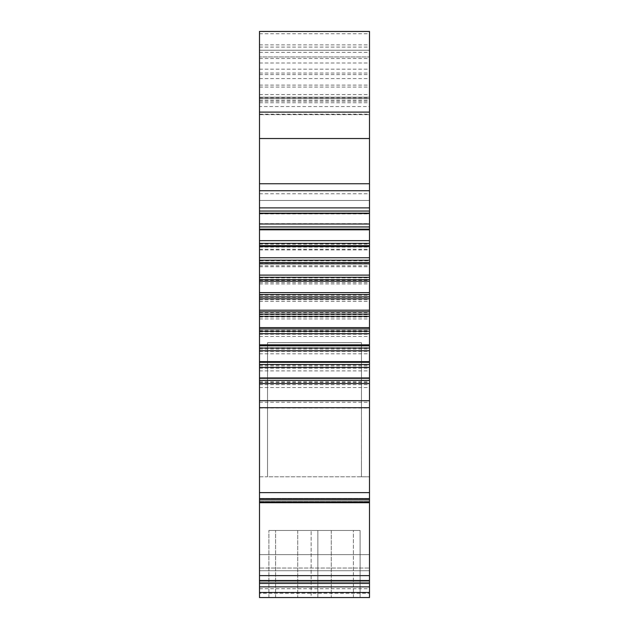 <?xml version="1.0" encoding="UTF-8"?>
<svg xmlns="http://www.w3.org/2000/svg" width="629" height="629" viewBox="0 0 629 629"><rect width="100%" height="100%" fill="white"/><g stroke="black" fill="none" stroke-linecap="round" stroke-linejoin="round"><path stroke-width="0.47" stroke-dasharray="3.15 2.36" d="M259.502 592.463L369.498 592.463L369.498 597.55L259.502 597.55L369.498 597.55L259.502 597.55L369.498 597.55L369.498 476.821L369.498 597.55L259.502 597.55L259.502 260.791L369.498 260.791L369.498 31.45L369.498 114.62L369.498 31.45L259.502 31.45L259.502 114.62L259.502 111.938L259.502 114.62L259.502 111.938L259.502 114.62L259.502 111.938L259.502 114.62L369.498 114.62L259.502 114.62L369.498 114.62L259.502 114.62L369.498 114.62L259.502 114.62L369.498 114.62L259.502 114.62L259.502 106.537L369.498 106.537M259.502 106.537L259.502 260.791M259.502 502.72L259.502 498.38L259.502 502.72L369.498 502.72L369.498 260.791M259.502 575.621L369.498 575.621L369.498 498.38L369.498 501.431L259.502 501.431L259.502 498.38L259.502 501.431L369.498 501.431L369.498 502.72L369.498 500.283L369.498 502.72M259.502 568.034L259.502 554.621L259.502 568.034L369.498 568.034L259.502 568.034M259.502 593.249L259.502 476.821L259.502 593.249L369.498 593.249L259.502 593.249M369.498 498.498L369.498 500.283L369.498 498.498L259.502 498.498L369.498 498.498M369.498 575.621L369.498 592.463M369.498 56.94L369.498 50.234L369.498 56.94L259.502 56.94L369.498 56.94M259.502 266.751L369.498 266.751M259.502 277.869L369.498 277.869M259.502 283.938L369.498 283.938M259.502 295.237L369.498 295.237M259.502 301.377L369.498 301.377M259.502 312.755L369.498 312.755M259.502 318.927L369.498 318.927M259.502 330.304L369.498 330.304M259.502 336.452L369.498 336.452M259.502 347.743L369.498 347.743M259.502 353.812L369.498 353.812M259.502 364.938L369.498 364.938M259.502 370.898L369.498 370.898M259.502 381.756L369.498 381.756M259.502 387.55L369.498 387.55M259.502 492.633L369.498 492.633M259.502 244.131L369.498 244.131M259.502 249.925L369.498 249.925M259.502 200.478L369.498 200.478L259.502 200.478M259.502 50.234L369.498 50.234L259.502 50.234M259.502 62.994L369.498 62.994M259.502 31.45L369.498 31.45L259.502 31.45M259.502 97.18L369.498 97.18L259.502 97.18M259.502 98.525L369.498 98.525L259.502 98.525M259.502 101.206L369.498 101.206M259.502 102.755L369.498 102.755M259.502 111.938L369.498 111.938L259.502 111.938M259.502 114.179L369.498 114.179M259.502 78.578L369.498 78.578M259.502 500.283L369.498 500.283L259.502 500.283M259.502 582.281L369.498 582.281L259.502 582.281M353.404 597.55L275.596 597.55L353.404 597.55L275.596 597.55L353.404 597.55L275.596 597.55L353.404 597.55L275.596 597.55L353.404 597.55L353.404 530.475L275.596 530.475L353.404 530.475L275.596 530.475L353.404 530.475L275.596 530.475L353.404 530.475L275.596 530.475L353.404 530.475L353.404 597.55M311.143 597.55L331.271 597.55L297.729 597.55L331.271 597.55L297.729 597.55L331.271 597.55L297.729 597.55L311.143 597.55L311.143 530.475L317.857 530.475L297.729 530.475L331.271 530.475L297.729 530.475L331.271 530.475L297.729 530.475L331.271 530.475L311.143 530.475L311.143 597.55M360.11 597.55L268.89 597.55L360.11 597.55L268.89 597.55L360.11 597.55L268.89 597.55L360.11 597.55L268.89 597.55L360.11 597.55L360.11 530.475L268.89 530.475L360.11 530.475L268.89 530.475L360.11 530.475L268.89 530.475L360.11 530.475L268.89 530.475L360.11 530.475L360.11 597.55M259.502 554.621L369.498 554.621L259.502 554.621M259.502 570.723L369.498 570.723L259.502 570.723M361.455 476.821L369.498 476.821L361.455 476.821L361.455 342.671L267.545 342.671L361.455 342.671L267.545 342.671L361.455 342.671L361.455 476.821L267.545 476.821L267.545 342.671L267.545 476.821L361.455 476.821L361.455 342.671L361.455 476.821M259.502 476.821L267.545 476.821L267.545 342.671L267.545 476.821L259.502 476.821M259.502 586.865L369.498 586.865M259.502 580.819L369.498 580.819M268.89 597.55L268.89 530.475L268.89 597.55M317.857 530.475L331.271 530.475L317.857 530.475L317.857 597.55L317.857 530.475M275.596 597.55L275.596 530.475L275.596 597.55M259.502 265.752L369.498 265.752M259.502 263.504L369.498 263.504M259.502 280.337L369.498 280.337M259.502 282.625L369.498 282.625M259.502 297.438L369.498 297.438M259.502 299.75L369.498 299.75M259.502 314.681L369.498 314.681M259.502 317L369.498 317M259.502 331.931L369.498 331.931M259.502 334.243L369.498 334.243M259.502 349.056L369.498 349.056M259.502 351.344L369.498 351.344M259.502 365.929L369.498 365.929M259.502 368.177L369.498 368.177M259.502 382.424L369.498 382.424M259.502 384.61L369.498 384.61M259.502 402.238L369.498 402.238M259.502 408.001L369.498 408.001M259.502 223.68L369.498 223.68M259.502 213.891L369.498 213.891M259.502 229.443L369.498 229.443M259.502 247.079L369.498 247.079M259.502 249.257L369.498 249.257M259.502 193.771L369.498 193.771M259.502 73.035L369.498 73.035M259.502 44.863L369.498 44.863M259.502 47.104L369.498 47.104M259.502 94.57L369.498 94.57M259.502 97.896L369.498 97.896M259.502 100.176L369.498 100.176M259.502 87.069L369.498 87.069M259.502 74.584L369.498 74.584M259.502 69.159L369.498 69.159M259.502 58.505L369.498 58.505M259.502 52.372L369.498 52.372M259.502 33.769L369.498 33.769M259.502 588.705L369.498 588.705M259.502 588.736L369.498 588.736M259.502 583.405L369.498 583.405M259.502 580.496L369.498 580.496M259.502 502.272L369.498 502.272M259.502 499.245L369.498 499.245M259.502 85.112L369.498 85.112M259.502 498.38L369.498 498.38L259.502 498.38M297.729 530.475L297.729 597.55L297.729 530.475M331.271 530.475L331.271 597.55L331.271 530.475"/><path stroke-width="0.94" d="M259.502 112.104L369.498 112.104L369.498 31.45L259.502 31.45L259.502 190.744L369.498 190.744L369.498 597.55L259.502 597.55L259.502 592.463L369.498 592.463M369.498 492.633L259.502 492.633L259.502 190.744M259.502 492.633L259.502 575.621L369.498 575.621M259.502 592.463L259.502 575.621M369.498 112.104L369.498 190.744M259.502 207.892L369.498 207.892M259.502 213.483L369.498 213.483M259.502 224.01L369.498 224.01M259.502 229.805L369.498 229.805M259.502 240.663L369.498 240.663M259.502 246.623L369.498 246.623M259.502 257.741L369.498 257.741M259.502 263.818L369.498 263.818M259.502 275.109L369.498 275.109M259.502 281.257L369.498 281.257M259.502 292.634L369.498 292.634M259.502 298.806L369.498 298.806M259.502 310.183L369.498 310.183M259.502 316.324L369.498 316.324M259.502 327.623L369.498 327.623M259.502 333.692L369.498 333.692M259.502 344.81L369.498 344.81M259.502 350.77L369.498 350.77M259.502 361.636L369.498 361.636M259.502 367.43L369.498 367.43M259.502 377.95L369.498 377.95M259.502 383.541L369.498 383.541M259.502 502.72L369.498 502.72M259.502 580.819L369.498 580.819M259.502 586.865L369.498 586.865M259.502 138.522L369.498 138.522M259.502 183.747L369.498 183.747M259.502 407.694L369.498 407.694M259.502 211.045L369.498 211.045M259.502 213.152L369.498 213.152M259.502 226.951L369.498 226.951M259.502 229.137L369.498 229.137M259.502 243.384L369.498 243.384M259.502 245.632L369.498 245.632M259.502 260.217L369.498 260.217M259.502 262.505L369.498 262.505M259.502 277.318L369.498 277.318M259.502 279.63L369.498 279.63M259.502 294.561L369.498 294.561M259.502 296.88L369.498 296.88M259.502 311.811L369.498 311.811M259.502 314.123L369.498 314.123M259.502 328.936L369.498 328.936M259.502 331.224L369.498 331.224M259.502 345.808L369.498 345.808M259.502 348.057L369.498 348.057M259.502 362.304L369.498 362.304M259.502 364.482L369.498 364.482M259.502 378.288L369.498 378.288M259.502 380.396L369.498 380.396M259.502 400.697L369.498 400.697M259.502 499.245L369.498 499.245M259.502 502.272L369.498 502.272M259.502 580.496L369.498 580.496M259.502 583.405L369.498 583.405"/></g></svg>
